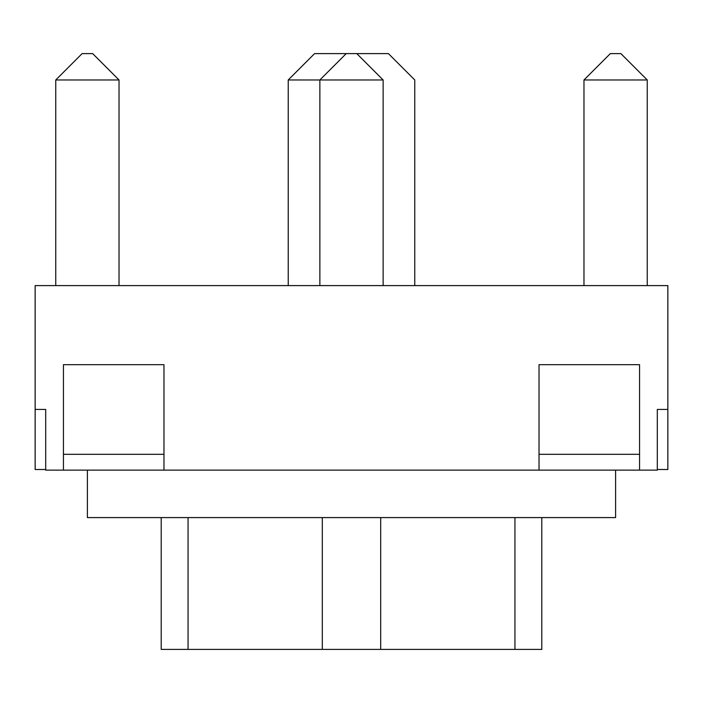 <?xml version="1.0" encoding="UTF-8"?>
<svg xmlns="http://www.w3.org/2000/svg" width="703" height="703" viewBox="0 0 703 703"><rect width="100%" height="100%" fill="white"/><g stroke="black" fill="none" stroke-linecap="round" stroke-linejoin="round"><path stroke-width="1.05" d="M639.563 470.131L539.025 470.131L539.025 364.681L639.563 364.681L639.563 470.131L657.305 470.131L657.305 409.427L667.85 409.427L667.85 469.499L657.305 469.499M639.563 454.314L539.025 454.314M87.392 470.131L87.392 517.584L615.608 517.584L615.608 470.131M45.695 469.499L35.15 469.499L35.15 409.427L45.695 409.427L45.695 470.131L63.437 470.131L63.437 364.681L163.975 364.681L163.975 470.131L63.437 470.131M414.77 285.594L414.77 79.966L388.408 53.604L314.593 53.604L288.23 79.966L383.135 79.966L383.135 285.594M322.317 517.584L322.317 649.396L514.947 649.396L514.947 517.584M667.85 409.427L667.85 285.594L35.15 285.594L35.15 409.427M119.027 79.966L92.664 53.604L82.119 53.604L55.757 79.966L119.027 79.966L119.027 285.594M647.243 79.966L620.881 53.604L610.336 53.604L583.973 79.966L647.243 79.966L647.243 285.594M383.135 79.966L356.773 53.604L346.228 53.604L319.865 79.966L319.865 285.594M380.683 649.396L380.683 517.584M188.053 517.584L188.053 649.396L322.317 649.396M161.207 517.584L161.207 649.396L188.053 649.396M514.947 649.396L541.793 649.396L541.793 517.584M163.975 454.314L63.437 454.314M539.025 470.131L163.975 470.131M583.973 79.966L583.973 285.594M288.23 79.966L288.23 285.594M55.757 79.966L55.757 285.594"/></g></svg>

